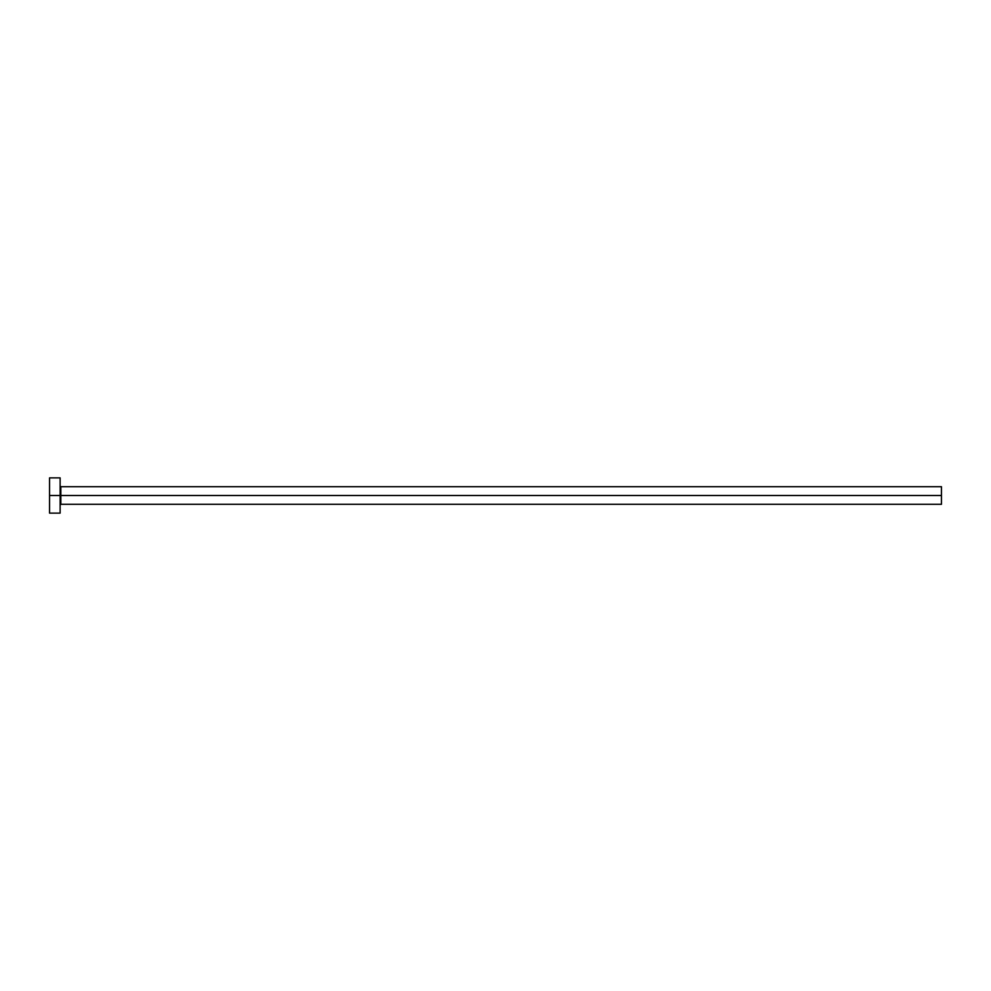 <?xml version="1.0" encoding="UTF-8"?>
<svg xmlns="http://www.w3.org/2000/svg" width="991" height="991" viewBox="0 0 991 991"><rect width="100%" height="100%" fill="white"/><g stroke="black" fill="none" stroke-linecap="round" stroke-linejoin="round"><path stroke-width="1.49" d="M49.55 513.127L49.55 477.873L49.55 495.5L941.45 495.5L941.45 504.308L941.45 495.5L60.835 495.5L60.835 486.692L60.835 495.5L49.55 495.5L49.55 513.127L60.129 513.127L60.129 477.873L60.129 513.127M60.129 505.014L60.835 504.308L60.835 495.5L60.835 504.308L941.45 504.308M941.45 495.5L941.45 486.692L941.45 495.5M941.45 486.692L60.835 486.692L60.129 485.986M49.55 477.873L60.129 477.873"/></g></svg>
